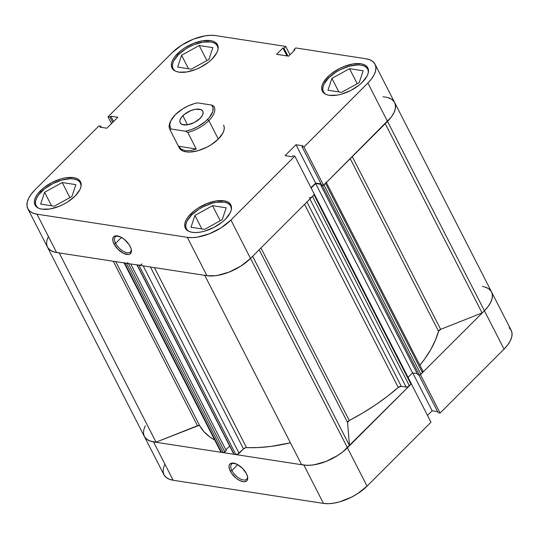 <?xml version="1.0" encoding="UTF-8"?>
<svg xmlns="http://www.w3.org/2000/svg" width="539" height="539" viewBox="0 0 539 539"><rect width="100%" height="100%" fill="white"/><g stroke="black" fill="none" stroke-linecap="round" stroke-linejoin="round"><path stroke-width="0.81" d="M234.317 463.257A10.672 5.195 -135 0 0 231.905 470.52L230.288 471.16A11.919 5.801 45 0 1 233.656 463.122A11.919 5.801 45 0 1 246.451 473.653L242.442 468.283L237.066 464.301L232.134 463.055L229.931 463.991L229.297 464.962L229.008 466.215L229.52 469.375L231.372 472.999L236.015 478.093L239.666 480.512L243.123 481.698L244.605 481.758L246.808 480.822L247.441 479.858L247.65 477.109L246.451 473.653A11.919 5.801 45 0 1 247.65 477.123A11.919 5.801 45 0 1 241.452 481.273A11.919 5.801 45 0 1 230.288 471.16L231.905 470.52A10.672 5.195 45 0 1 231.588 464.092A10.672 5.195 45 0 1 234.317 463.257M237.753 464.672L231.905 470.52L237.753 464.672M164.9 464.173L163.418 468.095L163.108 471.679L163.977 474.798L165.999 477.325L169.091 479.164L173.14 480.249L323.474 503.406L328.318 503.689L333.782 503.17L339.644 501.856L351.664 497.086L357.364 493.818L367.052 486.131L347.426 447.774L411.345 383.842L430.971 422.199L367.052 486.131L430.971 422.199L411.345 383.842L342.932 451.763L337.737 455.462L326.055 461.445L314.149 464.813L308.692 465.332L303.841 465.049L153.514 441.892L149.465 440.808L146.372 438.968L144.351 436.442L143.475 433.322L143.792 429.738L145.274 425.817M489.527 289.389L491.548 291.916L492.424 295.035L492.107 298.619L490.625 302.534L488.024 306.637L484.406 310.76L420.373 374.679L484.406 310.76L504.039 349.117L507.65 344.994L510.251 340.891L511.74 336.976L512.05 333.392L511.181 330.272L509.16 327.746M427.508 415.428L432.143 410.792L437.601 411.634L432.143 410.792L427.508 415.428M438.173 412.753L440.114 413.049L504.039 349.117L440.114 413.049L420.487 374.693L440.114 413.049L438.173 412.753L418.79 374.868L438.173 412.753M59.142 252.791A33.64 16.258 152.9 0 1 47.445 247.078L163.971 474.792A33.64 16.258 -27.1 0 0 173.14 480.249L153.514 441.892L303.841 465.049L323.474 503.406L173.14 480.249L153.514 441.892A33.64 16.258 152.9 0 1 144.344 436.435A33.64 16.258 -27.1 0 0 156.034 442.148L150.994 441.34L147.1 439.534L144.553 436.819M504.039 349.117A33.64 16.258 -27.1 0 0 511.181 330.279L491.555 291.922A33.64 16.258 152.9 0 1 484.406 310.76L504.039 349.117M482.385 286.465A33.64 16.258 152.9 0 1 491.555 291.922L394.656 102.565A33.64 16.258 152.9 0 1 387.507 121.403L367.881 83.046L303.962 146.979L323.589 185.335L391.125 117.28L393.726 113.183L395.208 109.262L395.525 105.678L394.649 102.558L392.628 100.032M367.052 486.131L347.426 447.774A33.64 16.258 152.9 0 1 303.841 465.049L323.474 503.406A33.64 16.258 -27.1 0 0 367.052 486.131M412.759 372.921L432.143 410.792L412.759 372.921M247.522 476.456A10.672 5.195 45 0 1 246.687 479.184A10.672 5.195 45 0 1 239.471 478.443A10.672 5.195 45 0 1 231.905 470.52A10.672 5.195 -135 0 0 241.56 479.454A10.672 5.195 -135 0 0 247.522 476.456M174.966 70.899A24.922 12.04 152.9 0 1 173.066 68.702A24.922 12.04 152.9 0 1 178.355 54.749A24.922 12.04 152.9 0 1 200.865 42.547A24.922 12.04 152.9 0 1 217.433 45.997A24.922 12.04 152.9 0 1 218.1 48.827L217.426 45.997L215.93 44.124L213.639 42.756L210.641 41.954L203.001 42.13L194.188 44.622L189.755 46.63L185.531 49.056L178.355 54.749L173.753 60.84L172.648 63.737L172.419 66.398L173.066 68.702L174.966 70.899M325.293 94.049A24.922 12.04 152.9 0 1 323.393 91.852A24.922 12.04 152.9 0 1 328.682 77.899A24.922 12.04 152.9 0 1 351.192 65.697A24.922 12.04 152.9 0 1 367.76 69.154A24.922 12.04 152.9 0 1 368.427 71.977L367.76 69.147L366.257 67.274L363.966 65.913L360.968 65.111L357.377 64.896L348.989 66.257L340.082 69.787L335.858 72.206L328.682 77.899L324.08 83.99L322.982 86.894L322.746 89.548L323.393 91.859L325.293 94.049M188.313 231.069A24.922 12.04 152.9 0 1 186.406 228.873A24.922 12.04 152.9 0 1 191.702 214.92A24.922 12.04 152.9 0 1 214.205 202.718A24.922 12.04 152.9 0 1 230.773 206.167A24.922 12.04 152.9 0 1 231.447 208.997L230.773 206.167L229.277 204.294L226.986 202.933L223.981 202.125L216.348 202.3L212.009 203.277L203.102 206.808L198.878 209.226L191.702 214.92L187.094 221.01L185.995 223.914L185.766 226.569L186.413 228.88L188.306 231.069M37.979 207.913A24.922 12.04 152.9 0 1 36.079 205.723A24.922 12.04 152.9 0 1 41.375 191.769A24.922 12.04 152.9 0 1 63.878 179.561A24.922 12.04 152.9 0 1 80.446 183.017A24.922 12.04 152.9 0 1 81.113 185.84L80.446 183.011L78.95 181.138L76.653 179.777L73.654 178.975L70.063 178.759L61.675 180.12L52.768 183.651L44.697 188.812L38.693 194.822L36.767 197.853L35.668 200.757L35.439 203.412L36.079 205.723L37.979 207.913M115.629 243.298A10.672 5.195 -135 0 0 125.284 252.225A10.672 5.195 -135 0 0 131.24 249.227A10.672 5.195 45 0 1 130.411 251.956A10.672 5.195 45 0 1 123.195 251.214A10.672 5.195 45 0 1 115.629 243.298L121.477 237.443L115.629 243.298A10.672 5.195 45 0 1 115.312 236.864A10.672 5.195 45 0 1 118.041 236.028A10.672 5.195 -135 0 0 115.629 243.298L114.012 243.938L115.629 243.298M130.168 246.424A11.919 5.801 45 0 1 131.375 249.894A11.919 5.801 45 0 1 125.169 254.044A11.919 5.801 45 0 1 114.012 243.938L118.014 249.308L123.391 253.283L128.329 254.536L129.576 254.24L131.166 252.629L131.375 249.88L130.943 248.209L129.084 244.585L124.442 239.491L120.79 237.072L115.851 235.826L113.648 236.762L113.015 237.733L112.806 240.475L114.012 243.938A11.919 5.801 45 0 1 117.374 235.893A11.919 5.801 45 0 1 130.168 246.424M327.766 76.868A25.542 12.343 152.9 0 1 350.835 64.357A25.542 12.343 152.9 0 1 367.814 67.894A25.542 12.343 152.9 0 1 362.39 82.197L367.113 75.959L368.238 72.981L368.474 70.259L367.814 67.894L366.277 65.974L363.926 64.579L360.854 63.75L353.032 63.932L343.99 66.486L339.449 68.547L331.175 73.836L327.766 76.868L323.043 83.107L321.918 86.085L321.682 88.807L322.342 91.172L323.878 93.092L326.23 94.487L329.302 95.315L337.131 95.133L341.578 94.136L350.707 90.518L358.981 85.229L362.39 82.197A25.542 12.343 152.9 0 1 339.321 94.709A25.542 12.343 152.9 0 1 322.342 91.165A25.542 12.343 152.9 0 1 327.766 76.868L328.426 78.162L327.766 76.868M177.439 53.711A25.542 12.343 152.9 0 1 200.508 41.207A25.542 12.343 152.9 0 1 217.487 44.744A25.542 12.343 152.9 0 1 212.063 59.047L216.786 52.802L217.911 49.831L218.147 47.109L217.487 44.737L215.95 42.817L213.599 41.422L210.527 40.6L202.698 40.782L193.663 43.336L184.789 47.877L180.848 50.686L174.69 56.844L172.716 59.957L171.591 62.928L171.355 65.65L172.015 68.015L173.551 69.935L175.896 71.337L178.975 72.159L186.797 71.977L195.839 69.423L200.38 67.362L208.654 62.073L212.063 59.047A25.542 12.343 152.9 0 1 188.994 71.552A25.542 12.343 152.9 0 1 172.015 68.015A25.542 12.343 152.9 0 1 177.439 53.711L178.099 55.005L177.439 53.711M40.452 190.732A25.542 12.343 152.9 0 1 63.521 178.22A25.542 12.343 152.9 0 1 80.506 181.764A25.542 12.343 152.9 0 1 75.083 196.061L79.799 189.822L80.924 186.844L81.167 184.122L80.5 181.758L78.97 179.837L76.619 178.443L73.54 177.614L65.718 177.796L61.264 178.793L52.135 182.411L43.861 187.707L37.71 193.858L35.736 196.971L34.604 199.949L34.368 202.671L35.028 205.036L36.564 206.956L38.916 208.357L41.988 209.179L49.817 208.997L58.852 206.444L63.4 204.382L67.725 201.903L75.083 196.061A25.542 12.343 152.9 0 1 52.014 208.573A25.542 12.343 152.9 0 1 35.028 205.036A25.542 12.343 152.9 0 1 40.452 190.732L41.119 192.025L40.452 190.732M190.779 213.882A25.542 12.343 152.9 0 1 213.848 201.377A25.542 12.343 152.9 0 1 230.833 204.914A25.542 12.343 152.9 0 1 225.41 219.218L230.126 212.979L231.258 210.001L231.494 207.279L230.833 204.914L229.297 202.994L226.946 201.593L223.874 200.771L216.045 200.953L207.01 203.506L198.136 208.047L194.195 210.857L188.037 217.015L186.063 220.128L184.938 223.099L184.695 225.821L185.362 228.192L186.892 230.113L189.243 231.507L192.322 232.329L196.001 232.552L200.144 232.154L204.598 231.157L213.727 227.539L222.001 222.243L225.41 219.218A25.542 12.343 152.9 0 1 202.341 231.73A25.542 12.343 152.9 0 1 185.355 228.186A25.542 12.343 152.9 0 1 190.779 213.882L191.446 215.182L190.779 213.882M223.604 125.115A24.922 12.04 152.9 0 1 218.315 139.069L222.917 132.978L224.015 130.074L224.251 127.42L223.604 125.109M394.622 102.498L395.404 104.788L395.37 108.507L393.989 112.638L391.334 117.003L387.507 121.403L367.881 83.046A33.64 16.258 152.9 0 0 375.029 64.208A33.64 16.258 152.9 0 0 365.86 58.751L295.709 47.944L293.937 49.716L294.321 50.464L293.937 49.716L294.921 49.864L288.608 56.177L276.615 54.331L282.928 48.018L283.905 48.166L285.677 46.401L215.526 35.594A33.64 16.258 152.9 0 0 171.948 52.869L108.029 116.801L109.969 117.104L112.678 122.393L109.969 117.104L110.859 116.208L117.785 117.28L106.857 128.208L99.937 127.143L100.827 126.247L98.886 125.951L34.961 189.883L98.886 125.951L100.827 126.247L99.937 127.143L106.857 128.208L117.785 117.28L110.859 116.208L109.969 117.104L108.029 116.801L171.948 52.869L181.636 45.182L193.319 39.199L205.218 35.83L210.682 35.311L215.526 35.594L285.677 46.401L289.982 54.81L285.677 46.401L283.905 48.166L282.928 48.018L276.615 54.331L288.608 56.177L294.921 49.864L293.937 49.716L295.709 47.944L365.86 58.751L369.909 59.836L373.001 61.675L375.023 64.202L375.892 67.321L375.582 70.905L374.1 74.827L371.499 78.923L367.881 83.046L303.962 146.979L302.015 146.682L302.911 145.793L295.985 144.721L285.057 155.656L291.983 156.721L292.879 155.825L294.82 156.128L230.901 220.06L221.212 227.748L209.53 233.731L197.624 237.099L192.167 237.618L187.316 237.335L36.989 214.178L32.94 213.094L29.84 211.254L27.819 208.728L26.95 205.608L27.26 202.024L28.749 198.109L31.35 194.006L34.961 189.883A33.64 16.258 152.9 0 0 27.819 208.721L47.445 247.078A33.64 16.258 -27.1 0 0 56.615 252.535L206.942 275.692L211.793 275.975L217.251 275.456L229.156 272.087L240.839 266.104L250.527 258.424L314.446 194.485L294.82 156.128L230.901 220.06L250.527 258.424L314.446 194.485L294.82 156.128L292.879 155.825L291.983 156.721L285.057 155.656L295.985 144.721L302.911 145.793L302.015 146.682L321.648 185.039L323.589 185.335L387.507 121.403A33.64 16.258 -27.1 0 0 394.656 102.565A33.64 16.258 152.9 0 0 382.966 96.852M179.238 147.821L180.74 149.694L183.031 151.055L186.029 151.863L189.62 152.072L198.008 150.711L206.915 147.181L211.14 144.762L218.315 139.069A24.922 12.04 152.9 0 1 195.805 151.27A24.922 12.04 152.9 0 1 179.238 147.814L169.798 129.367A24.922 12.04 152.9 0 1 170.762 120.979M48.375 236.466L46.893 240.381L46.576 243.965L47.452 247.084L49.473 249.611L52.566 251.45L56.615 252.535L36.989 214.178L187.316 237.335L206.942 275.692L56.615 252.535L36.989 214.178A33.64 16.258 152.9 0 1 27.819 208.721M310.983 187.713L315.611 183.078L321.076 183.92L315.611 183.078L295.985 144.721L315.611 183.078L310.983 187.713M108.029 116.801L111.492 123.572L108.029 116.801M187.316 237.335L206.942 275.692A33.64 16.258 -27.1 0 0 250.527 258.424L230.901 220.06A33.64 16.258 152.9 0 1 187.316 237.335M282.928 48.018L286.97 55.928L282.928 48.018M283.905 48.166L287.954 56.076L283.905 48.166M100.827 126.247L101.399 127.366L100.827 126.247M110.859 116.208L113.567 121.497L110.859 116.208M323.589 185.335L321.648 185.039L302.015 146.682L303.962 146.979L323.589 185.335M75.864 184.641L62.214 182.539L69.908 197.584L62.214 182.539L44.609 192.268L51.522 205.763L44.609 192.268L40.661 204.092L54.318 206.194L71.916 196.472L75.864 184.641L62.214 182.539L44.609 192.268L40.661 204.092L54.318 206.194L71.916 196.472L75.864 184.641M226.191 207.798L212.541 205.696L220.235 220.734L212.541 205.696L194.936 215.418L201.849 228.92L194.936 215.418L190.995 227.249L204.645 229.351L222.243 219.622L226.191 207.798L212.541 205.696L194.936 215.418L190.995 227.249L204.645 229.351L222.243 219.622L226.191 207.798M363.178 70.777L349.521 68.675L357.222 83.713L349.521 68.675L331.923 78.398L338.829 91.9L331.923 78.398L327.975 90.229L341.625 92.331L359.23 82.608L363.178 70.777L349.521 68.675L331.923 78.398L327.975 90.229L341.625 92.331L359.23 82.608L363.178 70.777M212.844 47.627L199.194 45.519L206.888 60.563L199.194 45.519L181.596 55.247L188.502 68.749L181.596 55.247L177.648 67.072L191.298 69.181L208.903 59.452L212.844 47.627L199.194 45.519L181.596 55.247L177.648 67.072L191.298 69.181L208.903 59.452L212.844 47.627M171.031 120.413L170.459 121.565A24.922 12.04 -27.1 0 0 170.001 129.731L171.234 129.023A23.676 11.44 152.9 0 1 171.031 120.413A23.676 11.44 152.9 0 1 197.402 102.855L211.733 105.065L213.963 106.298L211.733 105.065A23.676 11.44 152.9 0 1 207.528 119.517L208.869 120.615A24.922 12.04 -27.1 0 0 213.963 106.298A24.922 12.04 152.9 0 1 214.165 106.661A24.922 12.04 152.9 0 1 208.869 120.615A24.922 12.04 152.9 0 1 187.794 132.473L196.243 148.98L190.55 150.624L185.436 150.698L181.299 149.195L178.449 146.237L170.001 129.731A24.922 12.04 152.9 0 1 169.798 129.367M182.869 115.717A12.707 6.145 152.9 0 1 194.35 109.491A12.707 6.145 152.9 0 1 202.799 111.256A12.707 6.145 152.9 0 1 200.097 118.371L202.448 115.265L203.129 112.429L202.799 111.25L200.865 109.599L195.441 109.282L190.941 110.556L184.567 114.214L181.502 117.273L179.959 120.305L179.844 121.659L180.174 122.838L182.108 124.489L187.532 124.805L194.283 122.508L200.097 118.371A12.707 6.145 152.9 0 1 188.623 124.597A12.707 6.145 152.9 0 1 180.167 122.831A12.707 6.145 152.9 0 1 182.869 115.717L187.518 124.805L182.869 115.717M218.315 139.069L208.869 120.615L218.315 139.069M185.571 131.233L171.234 129.023L170.351 127.703L169.798 124.475L170.903 120.682L175.438 114.571L182.701 108.878L188.468 105.806L194.458 103.589L197.402 102.855L211.733 105.065L213.1 107.908L212.824 111.452L209.395 117.475L205.359 121.511L197.442 126.84L191.507 129.515L185.571 131.233L187.794 132.473A24.922 12.04 -27.1 0 0 208.869 120.615L207.528 119.517A23.676 11.44 152.9 0 1 185.571 131.233L187.794 132.473L196.243 148.98L178.449 146.237L170.001 129.731L171.234 129.023L185.571 131.233M196.243 148.98L190.55 150.624L185.436 150.698L181.299 149.195L178.449 146.237L196.243 148.98M491.521 291.855L492.302 294.139L492.269 297.865L490.888 301.995L488.233 306.354L484.406 310.76L387.507 121.403L484.406 310.76A33.64 16.258 -27.1 0 0 491.555 291.922M349.488 445.564L252.643 256.308L349.488 445.564A33.64 16.258 152.9 0 1 347.426 447.774A33.64 16.258 -27.1 0 0 349.488 445.564L347.567 422.475L349.488 445.564M204.652 275.207A33.64 16.258 152.9 0 0 250.527 258.424A33.64 16.258 152.9 0 0 252.589 256.207A33.64 16.258 152.9 0 1 250.527 258.424L347.426 447.774L342.602 452.026L336.996 455.933L330.845 459.329L324.424 462.064L318.01 464.025L311.886 465.117L306.32 465.298L301.55 464.564A33.64 16.258 -27.1 0 0 347.426 447.774L250.527 258.424L245.703 262.668L240.098 266.576L233.946 269.972L227.525 272.707L221.111 274.668L214.987 275.759L206.821 275.672M438.524 331.236L350.229 158.695L438.524 331.236L435.424 340.217L430.782 349.515L424.671 359.001L419.894 365.28A133.315 64.424 -27.1 0 0 438.524 331.236L440.666 329.349L352.284 156.633L440.666 329.349A2.493 1.206 -27.1 0 0 438.524 331.236M398.274 387.453L304.582 204.355L398.274 387.453L387.224 396.461L375.265 405.052L362.558 413.103L349.265 420.514A133.315 64.424 -27.1 0 0 398.274 387.453L401.319 386.348L306.967 201.963L401.319 386.348A2.493 1.206 -27.1 0 0 398.274 387.453M260.97 247.974L349.265 420.514L347.567 422.475L259.185 249.759L347.567 422.475A2.493 1.206 -27.1 0 1 349.265 420.514L260.97 247.974M139.722 265.201L137.229 264.952L234.128 454.31L235.86 454.579A2.493 1.206 -27.1 0 0 239.087 453.299L143.172 265.868L239.087 453.299L243.487 448.893A2.493 1.206 -27.1 0 1 246.512 447.599L154.403 267.6L246.512 447.599A133.315 64.424 -27.1 0 0 290.42 442.802L270.888 446.413L258.309 447.552L245.764 447.666L243.487 448.893L237.504 454.31L234.128 454.31L233.818 453.717M199.774 425.85A133.315 64.424 -27.1 0 0 214.677 439.952L209.961 437.028L204.119 431.887L199.774 425.85L198.911 425.446L156.034 442.148L59.216 252.939L156.034 442.148L197.456 425.736L113.298 261.267L197.456 425.736A2.493 1.206 -27.1 0 1 199.774 425.85L115.744 261.644L199.774 425.85M313.981 193.979L314.284 194.572L311.758 197.025M142.188 263.942A2.493 1.206 152.9 0 1 138.961 265.222L235.86 454.579L138.961 265.222L136.967 264.844M126.712 263.268L124.071 262.789M56.757 252.562L54.095 251.982L50.201 250.177L47.654 247.462M387.736 97.579L391.503 99.203L394.097 101.635M387.507 121.403A33.64 16.258 152.9 0 1 385.19 123.572A33.64 16.258 152.9 0 0 387.507 121.403M326.021 182.761L323.191 185.45L320.846 185.349L321.48 184.715L320.846 185.349L417.745 374.706L320.846 185.349L322.369 185.584L419.268 374.942L417.745 374.706L419.268 374.942L322.369 185.584A1.246 0.6 152.9 0 0 323.474 185.322M321.318 184.405L315.652 183.529L311.144 188.037L315.652 183.529L412.551 372.887L408.063 377.374L412.551 372.887L417.179 373.601L412.551 372.887L315.652 183.529L321.318 184.405M410.88 383.33L411.25 383.647L410.954 384.233L407.794 386.82L406.15 387.09L401.319 386.348L406.15 387.09A2.493 1.206 -27.1 0 0 409.377 385.809L312.479 196.452L314.055 194.875L410.954 384.233L409.377 385.809L312.479 196.452A2.493 1.206 152.9 0 1 309.251 197.732M229.661 446.049L225.854 449.863L229.661 446.049M127.945 262.634A1.246 0.6 152.9 0 1 126.335 263.275L223.234 452.632L221.502 452.362L124.603 263.012L126.335 263.275L223.234 452.632A1.246 0.6 -27.1 0 0 224.844 451.992L128.444 263.598L224.844 451.992L226.232 450.604L130.714 263.948L226.232 450.604L223.611 452.625L220.97 452.147L220.889 451.177M484.635 286.937L488.401 288.56L490.995 290.993M484.406 310.76A33.64 16.258 152.9 0 1 482.088 312.93L440.666 329.349L482.088 312.93A33.64 16.258 -27.1 0 0 484.406 310.76M422.839 371.142L422.455 372.725L420.521 374.585L419.268 374.942A1.246 0.6 -27.1 0 0 420.878 374.302L422.455 372.725L325.556 183.368L323.979 184.944L420.878 374.302L323.979 184.944M204.732 275.348L301.55 464.564L204.732 275.348M385.237 123.674L482.088 312.93L385.237 123.674M243.487 448.893L150.394 266.98L243.487 448.893M124.603 263.012A2.493 1.206 152.9 0 1 123.923 262.608L220.822 451.958A2.493 1.206 -27.1 0 0 221.502 452.362L124.603 263.012M137.229 264.952A1.246 0.6 152.9 0 1 136.886 264.75L233.785 454.107A1.246 0.6 -27.1 0 0 234.128 454.31L137.229 264.952M309.905 199.026L406.15 387.09L309.905 199.026M325.556 183.368L422.455 372.725A2.493 1.206 -27.1 0 0 422.987 371.331L326.088 181.973A2.493 1.206 152.9 0 1 325.556 183.368M314.055 194.875L410.954 384.233A1.246 0.6 -27.1 0 0 411.217 383.532L314.318 194.181A1.246 0.6 152.9 0 1 314.352 194.296M173.801 70.144L173.066 68.702M324.128 93.294L323.393 91.852M187.148 230.315L186.406 228.873M36.82 207.165L36.079 205.723M375.029 64.208L394.656 102.565M81.187 184.459L80.446 183.017M231.514 207.609L230.773 206.167M368.494 70.596L367.76 69.154M218.167 47.439L217.433 45.997"/></g></svg>
